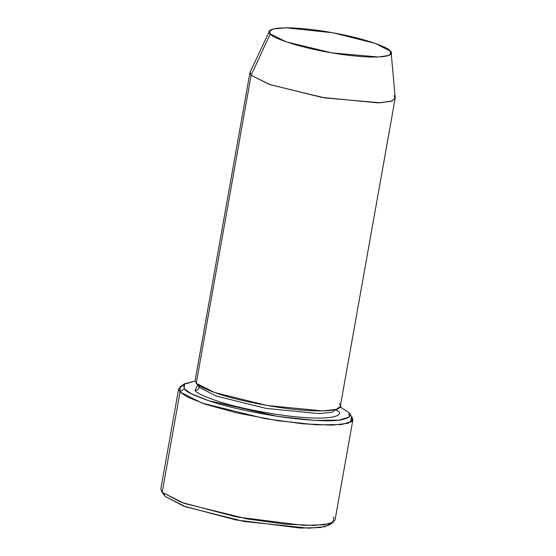 <?xml version="1.0" encoding="UTF-8"?>
<svg xmlns="http://www.w3.org/2000/svg" width="556" height="556" viewBox="0 0 556 556"><rect width="100%" height="100%" fill="white"/><g stroke="black" fill="none" stroke-linecap="round" stroke-linejoin="round"><path stroke-width="0.83" d="M333.663 516.809L333.454 522.16L324.037 524.808L303.534 525.364L236.189 516.899L181.291 502.353L162.178 492.282L165.111 496.376L183.431 506.029L236.043 519.964L300.581 528.075L320.228 527.547L329.249 525.01L330.639 523.453L325.128 526.664L308.886 528.2L244.195 521.493L185.509 506.78L165.111 496.376L163.763 493.735M351.531 416.513L350.495 422.345L351.531 416.513L352.9 419.766L348.132 423.276L332.238 425.159L303.02 423.825L264.997 418.626L201.96 403.065L180.04 391.98L184.251 388.908L184.46 383.786L195.08 381.068L183.689 384.425L184.251 388.908C185.753 391.584 194.225 395.622 209.661 401.029C227.557 407.02 251.458 412.323 281.378 416.944C310.575 420.781 330.493 421.74 341.134 419.836C349.807 417.876 352.295 415.401 348.598 412.42L349.599 413.817L348.598 412.42L349.182 413.129L348.966 417.097L339.063 420.121L314.863 420.392L277.805 416.416L208.611 400.681L191.472 393.808L184.251 388.908L180.04 391.98L187.574 397.095L205.456 404.268L236.682 412.886L277.659 420.683L316.329 424.833L341.586 424.548L351.92 421.392L352.136 417.25L349.182 413.129M394.03 95.653L395.17 98.37L391.202 101.289L377.955 102.86L321.917 97.418L269.389 84.456L251.124 75.213L196.247 383.279L214.512 392.515L267.04 405.484L323.078 410.926L336.324 409.355L340.3 406.429L395.17 98.37M269.445 31.178L250.144 72.002L251.124 75.213L270.265 33.874L269.445 31.178L273.649 28.87L285.701 27.8L332.94 32.776L375.432 43.472L390.201 51.027C389.415 47.899 363.86 37.085 319.325 30.573C275.088 24.388 264.663 30.052 270.265 33.874C271.05 37.002 296.612 47.816 341.141 54.328C385.377 60.514 395.802 54.849 390.201 51.027L390.493 54.418L390.201 51.027L391.174 52.862L388.707 55.447L378.573 57.011L331.918 52.889L286.194 41.832L270.265 33.874L251.124 75.213L270.105 84.7L324.586 97.877L380.179 102.79L392.251 100.928L395.198 97.842L391.174 52.862M337.881 410.884L336.046 410.036L337.881 410.884L336.192 409.397L337.881 410.884C344.553 415.436 332.134 422.192 279.425 414.818C253.411 410.801 232.623 406.193 217.062 400.98C203.642 396.282 196.275 392.765 194.968 390.444C196.275 392.765 203.642 396.282 217.062 400.98C232.623 406.193 253.411 410.801 279.425 414.818C332.134 422.192 344.553 415.436 337.881 410.884M336.012 409.445L332.078 412.198L319.311 413.643L266.025 408.389L216.43 396.108L199.18 387.372C198.568 389.499 197.165 390.527 194.968 390.444C197.165 390.527 198.568 389.499 199.18 387.372L198.082 384.877L199.18 387.372L216.43 396.108L266.025 408.389L319.311 413.643L332.078 412.198L336.012 409.445M197.936 384.766L194.968 390.444L197.936 384.766M184.46 383.786L180.255 386.635L180.04 391.98L178.671 388.727L160.802 489.03L162.178 492.282L180.04 391.98L162.178 492.282L184.099 503.368L247.128 518.922L285.152 524.127L314.369 525.455L330.271 523.571L335.039 520.062L352.9 419.766M348.598 412.42L340.147 406.909L348.598 412.42M178.671 388.727L183.07 385.336M339.153 403.719C345.832 408.271 333.412 415.026 280.704 407.652C254.69 403.642 233.902 399.027 218.341 393.815C204.914 389.117 197.554 385.607 196.247 383.279L251.124 75.213L249.978 72.502L195.107 380.568L196.247 383.279M199.027 385.537L199.18 387.372M164.527 495.667L161.574 491.546L164.527 495.667M329.249 525.01L333.454 522.16M336.095 410.168L336.032 409.369M198.096 384.801L197.762 385.53"/></g></svg>
